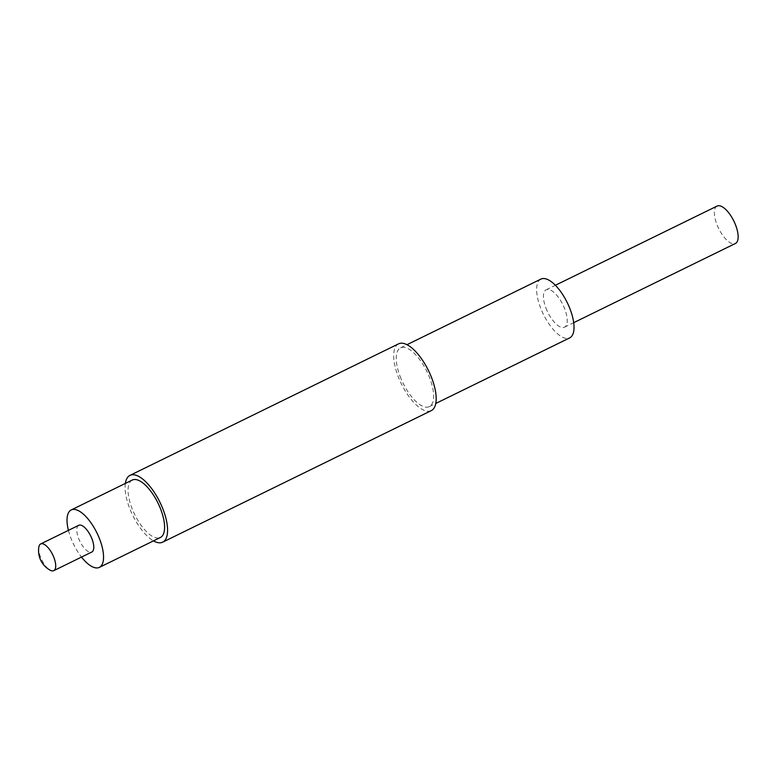 <?xml version="1.0" encoding="UTF-8"?>
<svg xmlns="http://www.w3.org/2000/svg" width="777" height="777" viewBox="0 0 777 777"><rect width="100%" height="100%" fill="white"/><g stroke="black" fill="none" stroke-linecap="round" stroke-linejoin="round"><path stroke-width="0.58" stroke-dasharray="3.88 2.91" d="M38.85 547.027A14.88 6.041 -116.1 0 0 40.482 556.924A14.88 6.041 -116.1 0 0 50.204 570.221M78.749 525.31A14.88 6.041 -116.1 0 0 78.545 538.286A14.88 6.041 -116.1 0 0 91.832 552.02M68.425 530.361A31.983 12.986 -116.1 0 0 70.794 537.839A31.983 12.986 -116.1 0 0 81.507 557.08M132.265 480.05A31.983 12.986 -116.1 0 0 131.837 507.954A31.983 12.986 -116.1 0 0 160.402 537.49M125.35 483.44A37.189 15.093 -116.1 0 0 129.477 507.818A37.189 15.093 -116.1 0 0 153.477 540.879M398.572 343.842A37.189 15.093 -116.1 0 0 398.077 376.282A37.189 15.093 -116.1 0 0 431.284 410.635M400.097 376.398A32.721 13.287 -116.1 0 0 429.322 406.633A32.721 13.287 -116.1 0 0 429.759 378.078A32.721 13.287 -116.1 0 0 400.534 347.853A32.721 13.287 -116.1 0 0 400.097 376.398M540.938 279.089A32.721 13.287 -116.1 0 0 540.501 307.643A32.721 13.287 -116.1 0 0 569.726 337.869M545.891 307.945A20.824 8.45 -116.1 0 0 564.49 327.185A20.824 8.45 -116.1 0 0 564.772 309.023A20.824 8.45 -116.1 0 0 546.173 289.782A20.824 8.45 -116.1 0 0 545.891 307.945M717.093 206.08A20.824 8.45 -116.1 0 0 716.821 224.242A20.824 8.45 -116.1 0 0 735.411 243.483M429.322 406.633L435.761 403.477M564.49 327.185L573.698 322.678M546.173 289.782L555.38 285.276M400.534 347.853L406.973 344.697"/><path stroke-width="1.17" d="M50.204 570.221A14.88 6.041 -116.1 0 0 52.389 570.92A14.88 6.041 -116.1 0 0 53.759 570.668A14.88 6.041 -116.1 0 0 53.963 557.692A14.88 6.041 -116.1 0 0 42.045 543.696A14.88 6.041 -116.1 0 0 40.676 543.949A14.88 6.041 -116.1 0 0 38.85 547.027A22.31 22.31 0 0 0 50.204 570.221M53.759 570.668L91.832 552.02A14.88 6.041 -116.1 0 0 92.036 539.044A14.88 6.041 -116.1 0 0 78.749 525.31L40.676 543.949M81.507 557.08A31.983 12.986 -116.1 0 0 99.359 567.385A31.983 12.986 -116.1 0 0 99.786 539.491A31.983 12.986 -116.1 0 0 71.222 509.945A31.983 12.986 -116.1 0 0 68.425 530.361M99.359 567.385L160.402 537.49A31.983 12.986 -116.1 0 0 160.829 509.595A31.983 12.986 -116.1 0 0 132.265 480.05L71.222 509.945M153.477 540.879A37.189 15.093 -116.1 0 0 162.684 542.171A37.189 15.093 -116.1 0 0 163.189 509.731A37.189 15.093 -116.1 0 0 129.982 475.378A37.189 15.093 -116.1 0 0 125.35 483.44M162.684 542.171L431.284 410.635A37.189 15.093 -116.1 0 0 431.789 378.195A37.189 15.093 -116.1 0 0 398.572 343.842L129.982 475.378M435.761 403.477L569.726 337.869A32.721 13.287 -116.1 0 0 570.163 309.324A32.721 13.287 -116.1 0 0 540.938 279.089L406.973 344.697M573.698 322.678L735.411 243.483A20.824 8.45 -116.1 0 0 735.693 225.32A20.824 8.45 -116.1 0 0 717.093 206.08L555.38 285.276"/></g></svg>
